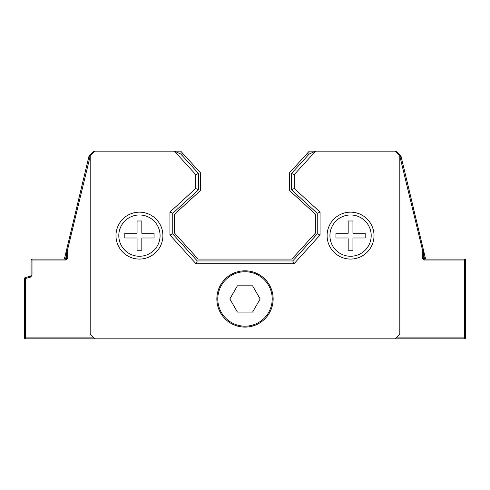 <?xml version="1.0" encoding="UTF-8"?>
<svg xmlns="http://www.w3.org/2000/svg" width="490" height="490" viewBox="0 0 490 490"><rect width="100%" height="100%" fill="white"/><g stroke="black" fill="none" stroke-linecap="round" stroke-linejoin="round"><path stroke-width="0.73" d="M396.067 337.892L464.563 337.892L464.563 260.012L424.218 260.012L422.337 258.138L422.337 249.373L423.25 249.159L401.004 156.12L400.091 156.341L400.753 155.673L396.526 151.447L395.963 152.004M94.037 152.004L93.474 151.447L89.247 155.673L89.909 156.341L88.996 156.12L66.75 249.159L67.663 249.373L67.663 258.138L65.783 260.012L32.009 260.012L32.009 275.257L30.643 277.058L25.437 278.547L25.437 337.892L93.933 337.892M65.568 259.075L66.726 253.299L65.813 253.079L66.75 249.159A0.937 0.937 0 0 0 66.726 249.373L66.726 258.138A0.937 0.937 0 0 1 65.783 259.075L32.009 259.075L32.009 260.012L31.066 260.012L31.066 275.257A0.937 0.937 0 0 1 30.386 276.158L25.18 277.646A0.937 0.937 0 0 0 24.5 278.547L24.5 337.892A0.937 0.937 -0 0 0 25.437 338.829L464.563 338.829A0.937 0.937 0 0 0 465.5 337.892L465.5 260.012A0.937 0.937 -0 0 0 464.563 259.075L424.218 259.075A0.937 0.937 0 0 1 423.274 258.138L423.274 249.373A0.937 0.937 180 0 0 423.25 249.159L424.187 253.079L423.274 253.299L424.432 258.138L425.449 258.353L424.187 253.079M25.18 277.646L25.437 278.547L24.5 278.547M396.526 151.447A0.937 0.937 0 0 0 395.859 151.171L309.276 151.171L289.572 172.75L289.572 190.579L315.37 214.136L315.37 233.179L291.918 259.075L198.083 259.075L174.63 233.179L174.63 214.136L200.428 190.579L200.428 172.75L180.724 151.171L94.141 151.171L94.141 151.906M31.066 260.012A0.937 0.937 0 0 1 32.009 259.075M89.247 155.673A0.937 0.937 0 0 0 88.996 156.12M93.474 151.447A0.937 0.937 0 0 1 94.141 151.171M400.753 155.673A0.937 0.937 0 0 1 401.004 156.12M63.639 259.075A0.937 0.937 0 0 0 64.551 258.353L67.663 258.138M426.361 259.075A0.937 0.937 0 0 1 425.449 258.353A0.937 0.937 0 0 0 426.361 259.075M424.432 259.075L424.432 258.138L422.337 258.138M65.813 253.079L64.551 258.353M273.151 298.955A28.151 28.151 0 0 1 245 327.099A28.151 28.151 0 0 1 216.85 298.955A28.151 28.151 0 0 1 245 270.805A28.151 28.151 0 0 1 273.151 298.955M374.017 235.617A23.459 23.459 0 0 1 350.558 259.075A23.459 23.459 0 0 1 327.099 235.617A23.459 23.459 0 0 1 350.558 212.158A23.459 23.459 0 0 1 374.017 235.617M162.9 235.617A23.459 23.459 0 0 1 139.442 259.075A23.459 23.459 0 0 1 115.983 235.617A23.459 23.459 0 0 1 139.442 212.158A23.459 23.459 0 0 1 162.9 235.617M395.13 338.829L399.822 334.137L399.822 155.863L395.13 151.171M94.87 151.171L90.178 155.863L90.178 334.137L94.87 338.829M174.63 233.179L174.63 214.136L174.63 233.179L198.083 259.075L174.63 233.179M267.522 259.075L291.918 259.075L315.37 233.179L315.37 214.136L315.37 233.179L291.918 259.075L222.478 259.075M306.703 153.983L309.245 153.983L291.446 173.478L291.446 189.753L317.251 213.309L317.251 233.902L292.744 260.95L197.256 260.95L172.75 233.902L172.75 213.309L198.554 189.753L198.554 173.478L195.737 174.569L174.373 151.171L180.755 153.983L183.297 153.983M198.554 173.478L180.755 153.983M195.737 174.569L195.737 188.509L169.938 212.066L169.938 234.986L196.006 263.767L293.994 263.767L320.062 234.986L320.062 212.066L294.263 188.509L294.263 174.569L315.627 151.171L309.245 153.983M198.554 189.753L195.737 188.509M172.75 213.309L169.938 212.066M172.75 233.902L169.938 234.986M197.256 260.95L196.006 263.767M292.744 260.95L293.994 263.767M317.251 233.902L320.062 234.986M317.251 213.309L320.062 212.066M291.446 189.753L294.263 188.509M291.446 173.478L294.263 174.569M139.442 214.975A20.641 20.641 0 0 1 160.083 235.617A20.641 20.641 0 0 1 139.442 256.258A20.641 20.641 0 0 1 118.801 235.617A20.641 20.641 0 0 1 139.442 214.975M141.818 232.468L141.818 233.24L154.074 233.24L154.074 237.993L141.818 237.993L141.818 250.249L137.065 250.249L137.065 238.765M141.818 233.24L141.818 220.984L137.065 220.984L137.065 233.24L124.809 233.24L124.809 237.993L137.065 237.993M141.818 237.993L141.818 238.765M141.818 249.863L141.818 250.249M137.065 249.863L137.065 250.249M141.818 220.984L141.818 221.37M137.065 233.24L137.065 220.984M350.558 214.975A20.641 20.641 0 0 1 371.2 235.617A20.641 20.641 0 0 1 350.558 256.258A20.641 20.641 0 0 1 329.917 235.617A20.641 20.641 0 0 1 350.558 214.975M352.935 232.468L352.935 233.24L365.191 233.24L365.191 237.993L352.935 237.993L352.935 250.249L348.182 250.249L348.182 238.765M352.935 233.24L352.935 220.984L348.182 220.984L348.182 233.24L335.926 233.24L335.926 237.993L348.182 237.993M352.935 237.993L352.935 238.765M352.935 249.863L352.935 250.249M348.182 249.863L348.182 250.249M352.935 220.984L352.935 221.37M348.182 233.24L348.182 221.37M245 326.162A27.213 27.213 0 0 1 217.787 298.955A27.213 27.213 0 0 1 245 271.742A27.213 27.213 0 0 1 272.213 298.955A27.213 27.213 0 0 1 245 326.162M245 285.817L237.417 285.817L229.835 298.955L237.417 312.087L252.583 312.087L260.166 298.955L252.583 285.817L245 285.817M237.417 312.087L229.835 298.955L237.417 285.817M252.583 285.817L260.166 298.955L252.583 312.087M423.274 249.373L422.337 249.373L399.822 156.065M90.178 156.065L67.663 249.373L66.726 249.373M32.009 275.257L31.066 275.257M24.5 337.892L25.437 337.892L25.437 338.829M30.643 277.058L30.386 276.158M65.783 260.012L65.783 259.075M395.859 151.906L395.859 151.171M424.218 260.012L424.218 259.075M465.5 260.012L464.563 260.012L464.563 259.075M464.563 338.829L464.563 337.892L465.5 337.892"/></g></svg>
